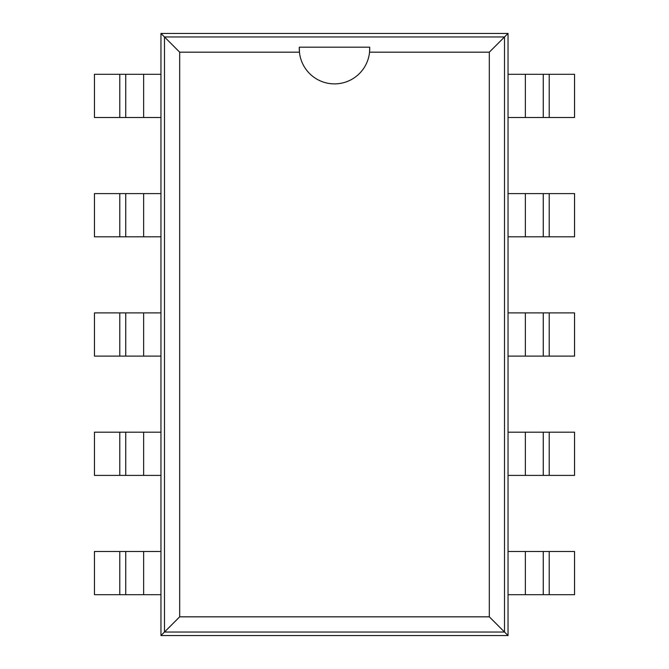 <?xml version="1.0" encoding="UTF-8"?>
<svg xmlns="http://www.w3.org/2000/svg" width="669" height="669" viewBox="0 0 669 669"><rect width="100%" height="100%" fill="white"/><g stroke="black" fill="none" stroke-linecap="round" stroke-linejoin="round"><path stroke-width="1" d="M143.634 594.691L94.454 594.691L94.454 551.482L143.634 551.482L143.634 594.691L160.961 594.691L160.961 635.55L508.039 635.55L508.039 594.691L549.224 594.691L549.224 551.482L574.546 551.482L574.546 594.691L549.224 594.691M525.366 74.309L574.546 74.309L574.546 117.518L525.366 117.518L525.366 74.309L508.039 74.309L508.039 33.45L160.961 33.45L160.961 74.309L119.776 74.309L119.776 117.518L94.454 117.518L94.454 74.309L119.776 74.309M549.224 551.482L508.039 551.482L508.039 74.309M119.776 117.518L125.739 117.518L125.739 74.309L125.739 117.518L160.961 117.518L160.961 594.691M508.039 635.55L504.518 632.029L504.518 36.971L164.482 36.971L164.482 632.029L504.518 632.029L489.315 616.826L489.315 52.174L369.547 52.174A35.223 35.223 0 0 1 299.453 52.174L179.685 52.174L179.685 616.826L489.315 616.826M508.039 33.45L489.315 52.174M525.366 117.518L508.039 117.518M508.039 475.4L549.224 475.4L549.224 432.191L574.546 432.191L574.546 475.4L549.224 475.4M549.224 236.809L525.366 236.809L525.366 193.6L574.546 193.6L574.546 236.809L549.224 236.809L549.224 193.6M525.366 193.6L508.039 193.6M525.366 475.4L525.366 432.191L549.224 432.191M525.366 432.191L508.039 432.191M525.366 236.809L508.039 236.809M508.039 356.1L549.224 356.1L549.224 312.9L574.546 312.9L574.546 356.1L549.224 356.1M525.366 356.1L525.366 312.9L549.224 312.9M525.366 312.9L508.039 312.9M160.961 33.45L179.685 52.174M160.961 635.55L179.685 616.826M143.634 551.482L160.961 551.482M160.961 193.6L119.776 193.6L119.776 236.809L94.454 236.809L94.454 193.6L119.776 193.6M119.776 432.191L143.634 432.191L143.634 475.4L94.454 475.4L94.454 432.191L119.776 432.191L119.776 475.4M143.634 475.4L160.961 475.4M143.634 193.6L143.634 236.809L119.776 236.809M143.634 236.809L160.961 236.809M143.634 432.191L160.961 432.191M160.961 312.9L119.776 312.9L119.776 356.1L94.454 356.1L94.454 312.9L119.776 312.9M143.634 312.9L143.634 356.1L119.776 356.1M143.634 356.1L160.961 356.1M508.039 594.691L508.039 551.482M543.261 551.482L543.261 594.691M543.261 117.518L543.261 74.309L543.261 117.518M543.261 475.4L543.261 432.191L543.261 475.4M543.261 236.809L543.261 193.6M543.261 356.1L543.261 312.9M299.302 47.181L299.453 52.174A35.223 35.223 0 0 1 299.302 47.181L369.723 47.181L369.547 52.174A35.223 35.223 0 0 0 369.698 47.181M160.961 74.309L160.961 117.518M125.739 551.482L125.739 594.691M125.739 193.6L125.739 236.809L125.739 193.6M125.739 432.191L125.739 475.4M125.739 312.9L125.739 356.1M525.366 551.482L525.366 594.691M549.224 117.518L549.224 74.309M143.634 117.518L143.634 74.309M119.776 551.482L119.776 594.691"/></g></svg>
